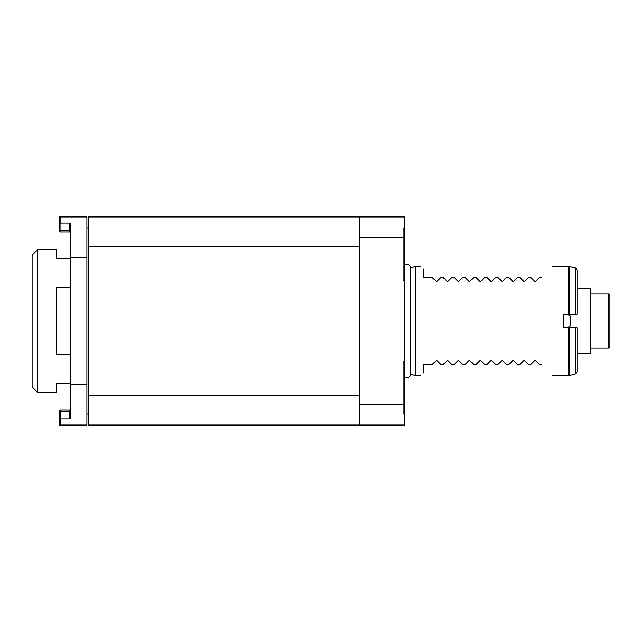 <?xml version="1.0" encoding="UTF-8"?>
<svg xmlns="http://www.w3.org/2000/svg" width="642" height="642" viewBox="0 0 642 642"><rect width="100%" height="100%" fill="white"/><g stroke="black" fill="none" stroke-linecap="round" stroke-linejoin="round"><path stroke-width="0.96" d="M88.235 246.191L88.235 216.94L404.524 216.94L404.524 425.06L88.235 425.06L88.235 395.809L359.335 395.809L359.335 246.191L88.235 246.191L88.235 395.809M359.335 216.94L359.335 246.191M359.335 395.809L359.335 425.06M86.871 414.106L88.235 414.106M86.871 227.894L88.235 227.894M70.435 230.63L69.344 230.63L69.344 232.003A1.091 1.091 0 0 1 70.435 233.094A1.091 1.091 0 0 0 69.344 232.003A1.091 1.091 0 0 1 70.435 233.094A1.091 1.091 0 0 0 69.344 232.003L60.035 232.003L60.035 230.63L59.481 230.63L59.481 231.457L59.481 216.94L86.871 216.94L86.871 425.06L59.481 425.06L59.481 410.543L59.481 411.37L60.035 411.37L60.035 409.997L69.344 409.997A1.091 1.091 0 0 0 70.435 408.906A1.091 1.091 0 0 1 69.344 409.997L69.344 411.37L60.035 411.37L60.854 425.06M60.035 417.87L59.481 417.597M59.481 224.403L60.035 224.13L60.035 230.63L69.344 230.63L69.344 223.103L70.435 223.93L70.435 418.07L69.344 418.897L60.854 418.897M59.481 231.457L60.035 232.003L59.481 231.457M69.344 223.103L60.854 223.103L60.035 224.13M60.854 216.94L60.854 223.103M86.871 257.586L70.435 257.586M86.871 384.414L70.435 384.414M59.481 410.543L60.035 409.997L59.481 410.543M70.435 383.844L56.745 383.844L56.745 392.198L37.573 392.198L37.573 249.802L56.745 249.802L56.745 258.156L70.435 258.156M70.435 287.544L56.745 287.544L56.745 354.456L70.435 354.456M37.573 392.198L32.1 386.725L32.1 255.275L37.573 249.802M359.335 237.484L403.152 237.484L403.152 280.498L404.524 280.498M404.524 361.502L403.152 361.502L403.152 414.05L404.524 414.05M359.335 404.516L403.152 404.516M404.524 227.95L403.152 227.95L403.152 237.484M404.524 265.347A3.587 3.587 0 0 1 410.599 268.019L415.51 266.229L415.51 375.771L420.951 375.771M410.599 268.019L410.599 373.981A3.587 3.587 0 0 1 404.524 376.653M410.599 373.981L415.51 375.771M568.539 314.155L568.539 266.229L569.101 266.31L569.101 314.155L563.347 314.155L563.347 327.845L569.101 327.845L569.101 375.69L568.539 375.771L568.539 327.845M539.794 364.817L535.725 360.74L539.794 364.817L541.439 364.817C556.269 379.647 556.269 379.647 541.439 364.817C556.269 379.647 556.269 379.647 541.439 364.817M534.561 360.74L535.725 360.74L534.561 360.74L530.485 364.817L534.561 360.74M528.847 364.817L524.771 360.74L528.847 364.817L530.485 364.817M523.607 360.74L524.771 360.74L523.607 360.74L519.53 364.817L523.607 360.74M517.893 364.817L513.817 360.74L517.893 364.817L519.53 364.817M512.653 360.74L513.817 360.74L512.653 360.74L508.576 364.817L512.653 360.74M506.939 364.817L502.863 360.74L506.939 364.817L508.576 364.817M501.699 360.74L502.863 360.74L501.699 360.74L497.622 364.817L501.699 360.74M495.985 364.817L491.908 360.74L495.985 364.817L497.622 364.817M490.745 360.74L491.908 360.74L490.745 360.74L486.676 364.817L490.745 360.74M485.031 364.817L480.954 360.74L485.031 364.817L486.676 364.817M479.791 360.74L480.954 360.74L479.791 360.74L475.722 364.817L479.791 360.74M474.077 364.817L470 360.74L474.077 364.817L475.722 364.817M468.837 360.74L470 360.74L468.837 360.74L464.768 364.817L468.837 360.74M463.123 364.817L459.046 360.74L463.123 364.817L464.768 364.817M457.882 360.74L459.046 360.74L457.882 360.74L453.814 364.817L457.882 360.74M452.169 364.817L448.092 360.74L452.169 364.817L453.814 364.817M446.936 360.74L448.092 360.74L446.936 360.74L442.86 364.817L446.936 360.74M441.214 364.817L437.138 360.74L441.214 364.817L442.86 364.817M435.982 360.74L437.138 360.74L435.982 360.74L431.906 364.817L435.982 360.74M423.688 373.026C420.028 376.693 420.028 376.693 423.688 373.026C420.028 376.693 420.028 376.693 423.688 373.026L423.688 364.817L431.906 364.817M575.417 327.845L575.417 374.005L577.038 371.887L577.038 327.845L577.038 353.59L577.038 327.845L569.101 327.845M577.038 371.887L577.038 353.59L590.728 353.59L590.728 288.41L577.038 288.41L577.038 314.155L577.038 270.113L577.038 314.155L575.417 314.155L575.417 267.995L569.101 266.31M590.728 348.165L608.528 348.165L608.528 293.835L590.728 293.835M608.528 348.165L609.9 346.792L609.9 295.208L608.528 293.835M569.101 314.155L575.417 314.155M567.143 327.845L570.192 326.088L570.192 315.912L567.143 314.155M541.439 277.183C556.269 262.353 556.269 262.353 541.439 277.183C556.269 262.353 556.269 262.353 541.439 277.183L539.794 277.183L535.725 281.26L539.794 277.183M534.561 281.26L535.725 281.26L534.561 281.26L530.485 277.183L534.561 281.26M528.847 277.183L524.771 281.26L528.847 277.183L530.485 277.183M523.607 281.26L524.771 281.26L523.607 281.26L519.53 277.183L523.607 281.26M423.688 268.974C420.028 265.307 420.028 265.307 423.688 268.974C420.028 265.307 420.028 265.307 423.688 268.974L423.688 277.183L431.906 277.183L435.982 281.26L437.138 281.26L441.214 277.183L442.86 277.183L446.936 281.26L448.092 281.26L452.169 277.183L453.814 277.183L457.882 281.26L459.046 281.26L463.123 277.183L464.768 277.183L468.837 281.26L470 281.26L474.077 277.183L475.722 277.183L479.791 281.26L480.954 281.26L485.031 277.183L486.676 277.183L490.745 281.26L491.908 281.26L495.985 277.183L497.622 277.183L501.699 281.26L502.863 281.26L506.939 277.183L508.576 277.183L512.653 281.26L513.817 281.26L517.893 277.183L519.53 277.183M441.214 277.183L437.138 281.26L435.982 281.26L431.906 277.183M452.169 277.183L448.092 281.26L446.936 281.26L442.86 277.183M463.123 277.183L459.046 281.26L457.882 281.26L453.814 277.183M474.077 277.183L470 281.26L468.837 281.26L464.768 277.183M485.031 277.183L480.954 281.26L479.791 281.26L475.722 277.183M495.985 277.183L491.908 281.26L490.745 281.26L486.676 277.183M506.939 277.183L502.863 281.26L501.699 281.26L497.622 277.183M517.893 277.183L513.817 281.26L512.653 281.26L508.576 277.183M69.344 418.897L69.344 411.37L70.435 411.37M410.599 374.069L410.599 267.931M552.393 375.771L568.539 375.771M415.51 266.229L420.951 266.229M552.393 266.229L568.539 266.229M575.417 374.005L569.101 375.69M575.417 267.995C575.649 267.57 576.187 268.276 577.038 270.113"/></g></svg>
